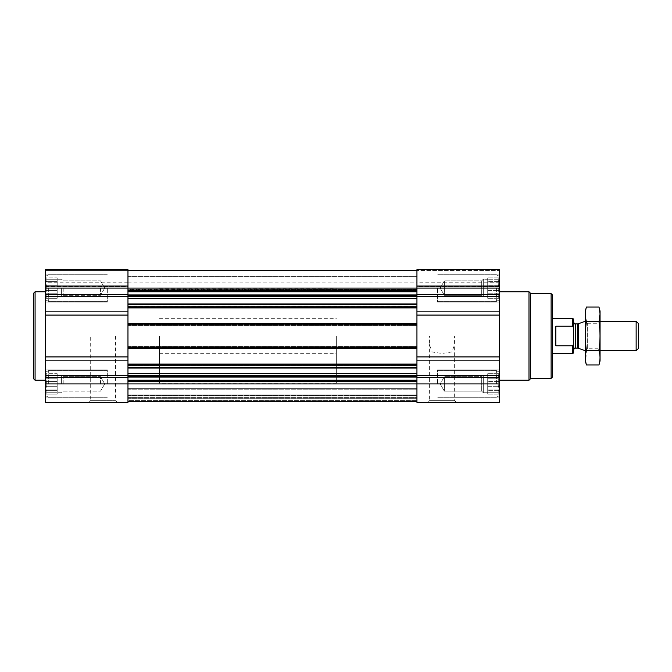 <?xml version="1.0" encoding="UTF-8"?>
<svg xmlns="http://www.w3.org/2000/svg" width="672" height="672" viewBox="0 0 672 672"><rect width="100%" height="100%" fill="white"/><g stroke="black" fill="none" stroke-linecap="round" stroke-linejoin="round"><path stroke-width="0.5" stroke-dasharray="3.36 2.52" d="M429.576 336L454.44 336L454.642 344.568L451.912 351.96L442.025 353.464L432.138 351.977L429.383 344.568L429.576 336L454.44 336M427.669 402.352L456.355 402.352L427.669 402.352L429.383 400.638L454.642 400.638L429.383 400.638L429.383 344.568M127.966 311.85L127.966 323.492L127.966 309.725L127.966 311.85L45.394 311.85L45.394 269.648L45.394 286.65L45.394 269.648L127.966 269.648L45.394 269.648L127.966 269.648L127.966 290.749L127.966 270.388L416.942 270.388L416.942 290.749L416.942 270.388L127.966 270.388L127.966 276.872L127.966 270.388L416.942 270.388M46.41 290.455L45.797 288.078L46.41 290.455L45.797 293.185L46.41 285.709L45.797 288.078L46.41 290.455L45.797 293.185L46.41 294.554L45.797 293.185L46.41 290.455L57.187 290.455L57.187 288.078L45.797 288.078L46.41 285.709L45.797 282.971L46.41 285.709L45.797 288.078L57.187 288.078L57.187 285.709L46.41 285.709L45.797 282.971L46.41 281.61L45.797 282.971L46.41 285.709L57.187 285.709L57.187 282.971L45.797 282.971L46.41 281.61L45.797 279.233L46.41 281.61L45.797 282.971L57.187 282.971L57.187 281.61L46.41 281.61L45.797 279.233L46.41 279.233L45.797 279.233L46.41 281.61L57.187 281.61L57.187 279.233L45.797 279.233L46.41 279.233L45.797 277.864L46.41 279.233L57.187 279.233L46.41 279.233L45.797 277.864L46.41 279.233L57.187 279.233L57.187 277.864L45.797 277.864L45.394 277.175L45.797 277.864L57.187 277.864L57.187 290.455L46.41 290.455L57.187 290.455L57.187 293.185L45.797 293.185L46.41 294.554L45.797 296.932L46.41 294.554L45.797 293.185L57.187 293.185L57.187 294.554L46.41 294.554L45.797 296.932L46.41 296.932L45.797 296.932L46.41 294.554L57.187 294.554L57.187 296.932L45.797 296.932L46.41 296.932L45.797 298.301L46.41 296.932L57.187 296.932L46.41 296.932L45.797 298.301L46.41 296.932L57.187 296.932L57.187 298.301L45.797 298.301L45.394 298.99L45.797 298.301L57.187 298.301L57.187 279.233L57.187 288.078L45.797 288.078L57.187 288.078L57.187 285.709L46.41 285.709L57.187 285.709L57.187 282.971L45.797 282.971L57.187 282.971L57.187 281.61L46.41 281.61L57.187 281.61L57.187 279.233L45.797 279.233L57.187 279.233L46.41 279.233L57.187 279.233L57.187 277.864L57.187 290.455L46.41 290.455M416.942 364.09L127.966 364.09L416.942 364.09L416.942 366.005L416.942 269.648L416.942 286.65L416.942 269.648L499.514 269.648L499.514 402.352L416.942 402.352L416.942 364.09L127.966 364.09L127.966 402.352L45.394 402.352L45.394 311.85M46.41 386.291L45.797 383.922L46.41 386.291L45.797 389.029L46.41 381.545L45.797 383.922L46.41 386.291L45.797 389.029L46.41 390.39L45.797 389.029L46.41 386.291L57.187 386.291L57.187 383.922L45.797 383.922L46.41 381.545L45.797 378.815L46.41 381.545L45.797 383.922L57.187 383.922L57.187 381.545L46.41 381.545L45.797 378.815L46.41 377.446L45.797 378.815L46.41 381.545L57.187 381.545L57.187 378.815L45.797 378.815L46.41 377.446L45.797 375.068L46.41 377.446L45.797 378.815L57.187 378.815L57.187 377.446L46.41 377.446L45.797 375.068L46.41 375.068L45.797 375.068L46.41 377.446L57.187 377.446L57.187 375.068L45.797 375.068L46.41 375.068L45.797 373.699L46.41 375.068L57.187 375.068L46.41 375.068L45.797 373.699L46.41 375.068L57.187 375.068L57.187 373.699L45.797 373.699L45.394 373.01L45.797 373.699L57.187 373.699L57.187 386.291L46.41 386.291L57.187 386.291L57.187 389.029L45.797 389.029L46.41 390.39L45.797 392.767L46.41 390.39L45.797 389.029L57.187 389.029L57.187 390.39L46.41 390.39L45.797 392.767L46.41 392.767L45.797 392.767L46.41 390.39L57.187 390.39L57.187 392.767L45.797 392.767L46.41 392.767L45.797 394.136L46.41 392.767L57.187 392.767L46.41 392.767L45.797 394.136L46.41 392.767L57.187 392.767L57.187 394.136L45.797 394.136L45.394 394.825L45.797 394.136L57.187 394.136L57.187 375.068L57.187 383.922L45.797 383.922L57.187 383.922L57.187 381.545L46.41 381.545L57.187 381.545L57.187 378.815L45.797 378.815L57.187 378.815L57.187 377.446L46.41 377.446L57.187 377.446L57.187 375.068L45.797 375.068L57.187 375.068L46.41 375.068L57.187 375.068L57.187 373.699L57.187 386.291L46.41 386.291M499.111 296.932L498.498 296.932L499.111 296.932L498.498 294.554L499.111 298.301L498.498 296.932L499.111 296.932L498.498 294.554L499.111 293.185L498.498 294.554L499.111 296.932L487.712 296.932L487.712 298.301L487.712 277.864L487.712 298.301L487.712 277.864L487.712 296.932L483.294 296.932L483.294 279.233L483.294 296.932L483.294 279.233L483.294 296.932L481.698 295.336L481.698 280.829L481.698 295.336L481.698 280.829L481.698 295.336L444.368 295.336L444.368 280.829L444.368 295.336L444.368 280.829L444.368 295.336L440.185 288.078L444.368 280.829L481.698 280.829L483.294 279.233L487.712 279.233L487.712 288.078L487.712 279.233L483.294 279.233L481.698 280.829L444.368 280.829L440.185 288.078L444.368 295.336L481.698 295.336L483.294 296.932L498.498 296.932L499.111 298.301L498.498 296.932L487.712 296.932L499.111 296.932M498.498 290.455L499.111 293.185L498.498 290.455L499.111 288.078L498.498 290.455L499.111 293.185L498.498 294.554L499.111 293.185L498.498 285.709L499.111 288.078L498.498 290.455L487.712 290.455L487.712 294.554L487.712 290.455L498.498 290.455M499.111 282.971L498.498 285.709L499.111 282.971L498.498 281.61L499.111 282.971L498.498 285.709L499.111 288.078L498.498 285.709L499.111 279.233L498.498 281.61L499.111 282.971L487.712 282.971L499.111 282.971M498.498 279.233L499.111 279.233L498.498 279.233L499.111 277.864L498.498 281.61L499.111 277.864L498.498 279.233L487.712 279.233L498.498 279.233M499.111 392.767L498.498 392.767L499.111 392.767L498.498 390.39L499.111 394.136L498.498 392.767L499.111 392.767L498.498 390.39L499.111 389.029L498.498 390.39L499.111 392.767L487.712 392.767L487.712 394.136L487.712 373.699L487.712 394.136L487.712 373.699L487.712 392.767L483.294 392.767L483.294 375.068L483.294 392.767L483.294 375.068L483.294 392.767L481.698 391.171L481.698 376.664L481.698 391.171L481.698 376.664L481.698 391.171L444.368 391.171L444.368 376.664L444.368 391.171L444.368 376.664L444.368 391.171L440.185 383.922L444.368 376.664L481.698 376.664L483.294 375.068L487.712 375.068L487.712 383.922L487.712 375.068L483.294 375.068L481.698 376.664L444.368 376.664L440.185 383.922L444.368 391.171L481.698 391.171L483.294 392.767L498.498 392.767L499.111 394.136L498.498 392.767L487.712 392.767L499.111 392.767M498.498 386.291L499.111 389.029L498.498 386.291L499.111 383.922L498.498 386.291L499.111 389.029L498.498 390.39L499.111 389.029L498.498 381.545L499.111 383.922L498.498 386.291L487.712 386.291L487.712 390.39L487.712 386.291L498.498 386.291M499.111 378.815L498.498 381.545L499.111 378.815L498.498 377.446L499.111 378.815L498.498 381.545L499.111 383.922L498.498 381.545L499.111 375.068L498.498 377.446L499.111 378.815L487.712 378.815L499.111 378.815M498.498 375.068L499.111 375.068L498.498 375.068L499.111 373.699L498.498 377.446L499.111 373.699L498.498 375.068L487.712 375.068L498.498 375.068M127.966 364.09L127.966 366.005L127.966 362.275L127.966 366.005L127.966 364.678L127.966 366.005L416.942 366.005L416.942 364.526L416.942 366.005L127.966 366.005L127.966 323.686L127.966 324.282L127.966 323.686L416.942 323.686L416.942 325.609L416.942 323.686L127.966 323.686L416.942 323.686M127.966 347.718L127.966 346.987L127.966 347.718L416.942 347.718L127.966 347.718M127.966 346.987L127.966 346.391L127.966 346.987L416.942 346.987L127.966 346.987M127.966 323.686L127.966 288.078L499.514 288.078M416.942 311.85L416.942 315.084L416.942 311.85L499.514 311.85M416.942 356.916L416.942 348.508L416.942 360.15L416.942 356.916L499.514 356.916M416.942 364.678L416.942 365.417L416.942 364.678L127.966 364.678L416.942 364.678M499.514 383.922L416.942 383.922L416.942 376.06L416.942 401.612L416.942 383.922L45.394 383.922L45.394 397.925L45.394 369.911L45.394 383.922M127.966 401.612L127.966 395.842L127.966 401.612L416.942 401.612L416.942 388.34L416.942 401.612L127.966 401.612L416.942 401.612M416.942 300.376L416.942 296.444L416.942 300.376M416.942 296.444L416.942 294.924L416.942 296.444L127.966 296.444L127.966 291.774L127.966 296.444M416.942 294.924L416.942 290.749L416.942 294.924L127.966 294.924M416.942 276.872L416.942 289.708L416.942 276.872L127.966 276.872L127.966 289.708L127.966 276.872L416.942 276.872M416.942 289.346L416.942 282.92L416.942 289.346L127.966 289.708L127.966 282.92L127.966 289.346L416.942 289.346M416.942 286.65L416.942 282.181L416.942 286.65L499.514 286.65L499.514 285.785L499.514 286.65L416.942 286.65M499.514 269.648L416.942 269.648L499.514 269.648M499.514 270.514L499.514 285.785L499.514 270.514L416.942 270.514L499.514 270.514M499.514 286.415L499.514 282.181L499.514 286.415L416.942 286.415L499.514 286.415M499.514 336L499.514 380.234L499.514 336M416.942 376.06L416.942 373.472L416.942 376.06L127.966 376.06L127.966 377.076L127.966 376.06M416.942 373.472L416.942 371.624L416.942 373.472L127.966 373.472M416.942 395.842L416.942 401.268L416.942 395.842L127.966 395.842L127.966 394.976L416.942 394.976L127.966 394.976L127.966 395.564L127.966 394.976L416.942 394.976L127.966 394.976L127.966 395.842L416.942 395.842M416.942 397.631L416.942 388.34L416.942 397.631L127.966 397.631L127.966 398.219L416.942 398.219L127.966 398.219L416.942 398.219L127.966 398.219L127.966 388.34L416.942 388.34L127.966 388.34L127.966 398.807L127.966 398.219L416.942 398.219L127.966 398.219L416.942 398.219L127.966 398.219L127.966 388.34L416.942 388.34L127.966 388.34L127.966 397.631L416.942 397.631M127.966 270.388L127.966 288.078L45.394 288.078L45.394 302.089L45.394 288.078M127.966 290.749L127.966 291.774L127.966 290.749L416.942 290.749M127.966 307.91L416.942 307.91M127.966 305.995L416.942 305.995L416.942 309.725L416.942 305.995L127.966 305.995M127.966 307.474L127.966 309.725L127.966 307.474L416.942 307.474L127.966 307.474M416.942 323.492L416.942 325.097L416.942 323.492M127.966 325.609L416.942 325.609L127.966 325.609M127.966 348.314L416.942 348.314M127.966 346.391L416.942 346.391L127.966 346.391M416.942 347.869L416.942 346.903L416.942 348.508L416.942 347.869L127.966 347.869L127.966 348.508L127.966 347.869L416.942 347.869M416.942 362.275L416.942 364.526L416.942 362.275M127.966 377.076L127.966 381.251L127.966 377.076L416.942 377.076M127.966 401.024L127.966 395.564L127.966 401.024L416.942 401.024L127.966 401.024M127.966 400.428L127.966 398.219L127.966 400.428L416.942 400.428L127.966 400.428M127.966 366.005L416.942 366.005L127.966 366.005M127.966 286.415L127.966 282.181L127.966 286.415L45.394 286.65L45.394 282.181L45.394 286.415L127.966 286.415M88.553 402.352L117.239 402.352L88.553 402.352L90.266 400.638L115.525 400.638L90.266 400.638L90.266 336L115.525 336L90.266 336M45.394 336L45.394 380.234L45.394 336M552.586 295.1L552.586 376.9M552.586 336L552.586 353.69L552.586 336M551.116 293.63L551.116 378.37M530.502 293.269L530.502 378.731M528.998 291.766L528.998 380.234M437.59 383.922L437.59 369.911L437.59 383.922M437.59 288.078L437.59 302.089L437.59 288.078M496.566 383.922L496.566 370.65L496.566 383.922M496.566 288.078L496.566 301.35L496.566 288.078M499.111 383.922L487.712 383.922L499.111 383.922M498.498 381.545L487.712 381.545L498.498 381.545M498.498 377.446L487.712 377.446L498.498 377.446M499.111 373.699L487.712 373.699L499.111 373.699L499.514 373.01L499.111 373.699M499.111 389.029L487.712 389.029L499.111 389.029M498.498 390.39L487.712 390.39L498.498 390.39M499.111 394.136L487.712 394.136L499.111 394.136L499.514 394.825L499.111 394.136M499.111 288.078L487.712 288.078L499.111 288.078M498.498 285.709L487.712 285.709L498.498 285.709M498.498 281.61L487.712 281.61L498.498 281.61M499.111 277.864L487.712 277.864L499.111 277.864L499.514 277.175L499.111 277.864M499.111 293.185L487.712 293.185L499.111 293.185M498.498 294.554L487.712 294.554L498.498 294.554M499.111 298.301L487.712 298.301L499.111 298.301L499.514 298.99L499.111 298.301M35.078 291.766L35.078 380.234M33.6 293.244L33.6 378.756M107.318 383.922L107.318 369.911L107.318 383.922M107.318 288.078L107.318 302.089L107.318 288.078M48.342 383.922L48.342 370.65L48.342 383.922M48.342 288.078L48.342 301.35L48.342 288.078M100.54 383.922L100.54 376.664L100.54 383.922M63.21 383.922L63.21 376.664L63.21 383.922M61.614 383.922L61.614 375.068L61.614 383.922M57.187 386.291L57.187 389.029L45.797 389.029L57.187 389.029L57.187 390.39L46.41 390.39L57.187 390.39L57.187 392.767L45.797 392.767L57.187 392.767L46.41 392.767L57.187 392.767L57.187 394.136L57.187 386.291M57.187 383.922L57.187 375.068L57.187 383.922M100.54 288.078L100.54 295.336L100.54 288.078M63.21 288.078L63.21 295.336L63.21 288.078M61.614 288.078L61.614 296.932L61.614 288.078M57.187 290.455L57.187 293.185L45.797 293.185L57.187 293.185L57.187 294.554L46.41 294.554L57.187 294.554L57.187 296.932L45.797 296.932L57.187 296.932L46.41 296.932L57.187 296.932L57.187 298.301L57.187 290.455M57.187 288.078L57.187 296.932L57.187 288.078M336.344 336L336.344 383.183L336.344 336M127.966 336L127.966 383.183L127.966 336M573.527 319.141L573.527 352.859M573.527 336L573.527 349.86L573.527 336M572.695 318.31L572.695 326.222L573.527 327.827M573.527 344.173L572.695 345.778L572.695 353.69M159.415 336L159.415 383.183L159.415 336M572.695 345.778L555.836 345.778L555.836 326.222L572.695 326.222M555.836 345.778L555.836 326.222L555.836 345.778M638.4 323.518L638.4 348.482M636.14 321.258L636.14 350.742M585.245 321.258L585.245 350.742M600.062 311.086L600.062 360.914M600.062 350.742L600.062 321.258L600.062 350.742L585.32 350.742L585.32 321.258L585.32 350.742L587.32 348.751L587.32 323.249L587.32 348.751L598.072 348.751L598.072 323.249L598.072 348.751L600.062 350.742M598.987 364.946C600.356 360.116 600.356 355.295 598.987 350.473C600.356 340.948 600.356 331.296 598.987 321.527L599.634 309.952M598.987 350.473L586.404 350.473L585.757 362.048M598.987 321.527L586.404 321.527C585.035 331.052 585.035 340.704 586.404 350.473M586.404 307.054C585.035 311.884 585.035 316.705 586.404 321.527M585.32 311.086L585.32 360.914M127.966 304.786L416.942 304.786M127.966 306.734L416.942 306.734M127.966 324.87L416.942 324.87M127.966 347.13L416.942 347.13M127.966 365.266L416.942 365.266M127.966 367.214L416.942 367.214M127.966 381.251L416.942 381.251M499.514 377.504L416.942 377.504M499.514 375.421L416.942 375.421M499.514 360.15L416.942 360.15M499.514 315.084L416.942 315.084M499.514 296.579L416.942 296.579M499.514 294.496L416.942 294.496M499.514 285.785L416.942 285.785L499.514 285.785M127.966 270.976L416.942 270.976L127.966 270.976M127.966 276.629L416.942 276.629L127.966 276.629M159.415 288.817L336.344 288.817M127.966 307.322L416.942 307.322L127.966 307.322M127.966 306.583L416.942 306.583L127.966 306.583M127.966 324.131L416.942 324.131L127.966 324.131M127.966 325.013L416.942 325.013L127.966 325.013M127.966 324.282L416.942 324.282L127.966 324.282M127.966 364.526L416.942 364.526L127.966 364.526M127.966 365.417L416.942 365.417L127.966 365.417M127.966 395.564L416.942 395.564L127.966 395.564M127.966 401.268L416.942 401.268L127.966 401.268M127.966 398.807L416.942 398.807L127.966 398.807M127.966 389.819L416.942 389.819L127.966 389.819M127.966 380.226L416.942 380.226M127.966 375.556L416.942 375.556M127.966 368.046L416.942 368.046M127.966 291.774L416.942 291.774M127.966 295.94L416.942 295.94M127.966 298.528L416.942 298.528M127.966 303.954L416.942 303.954M127.966 377.504L45.394 377.504M127.966 375.421L45.394 375.421M127.966 360.15L45.394 360.15M127.966 356.916L45.394 356.916M127.966 315.084L45.394 315.084M127.966 296.579L45.394 296.579M127.966 294.496L45.394 294.496M127.966 270.514L45.394 270.514L127.966 270.514M127.966 285.785L45.394 285.785L127.966 285.785M578.239 323.803L578.239 348.197M577.634 323.912L577.634 348.088M575.299 323.912L575.299 348.088M456.355 402.352L454.642 400.638L454.642 344.568M499.514 282.181L416.942 282.181M127.966 289.708L416.942 289.708L127.966 289.708M127.966 282.92L416.942 282.92M127.966 286.65L45.394 286.65L127.966 286.65M127.966 282.181L45.394 282.181M499.514 369.911L437.59 369.911L499.514 369.911M499.514 397.925L437.59 397.925L499.514 397.925M499.514 274.075L437.59 274.075L499.514 274.075M499.514 302.089L437.59 302.089L499.514 302.089M499.514 372.347L496.566 370.65L437.59 370.65L496.566 370.65L499.514 372.347M499.514 395.489L496.566 397.186L437.59 397.186L496.566 397.186L499.514 395.489M499.514 276.511L496.566 274.814L437.59 274.814L496.566 274.814L499.514 276.511M499.514 299.653L496.566 301.35L437.59 301.35L496.566 301.35L499.514 299.653M115.525 336L115.525 400.638L117.239 402.352M107.318 369.911L45.394 369.911L107.318 369.911M107.318 397.925L45.394 397.925L107.318 397.925M107.318 274.075L45.394 274.075L107.318 274.075M107.318 302.089L45.394 302.089L107.318 302.089M107.318 370.65L48.342 370.65L45.394 372.347L48.342 370.65L107.318 370.65M107.318 397.186L48.342 397.186L45.394 395.489L48.342 397.186L107.318 397.186M107.318 274.814L48.342 274.814L45.394 276.511L48.342 274.814L107.318 274.814M107.318 301.35L48.342 301.35L45.394 299.653L48.342 301.35L107.318 301.35M104.723 383.922L100.54 376.664L63.21 376.664L61.614 375.068L57.187 375.068L61.614 375.068L63.21 376.664L100.54 376.664L104.723 383.922L100.54 391.171L63.21 391.171L61.614 392.767L57.187 392.767L61.614 392.767L63.21 391.171L100.54 391.171L104.723 383.922M104.723 288.078L100.54 280.829L63.21 280.829L61.614 279.233L57.187 279.233L61.614 279.233L63.21 280.829L100.54 280.829L104.723 288.078L100.54 295.336L63.21 295.336L61.614 296.932L57.187 296.932L61.614 296.932L63.21 295.336L100.54 295.336L104.723 288.078M159.415 318.31L336.344 318.31M159.415 353.69L336.344 353.69M336.344 383.183L159.415 383.183M600.062 321.258L585.32 321.258L587.32 323.249L598.072 323.249L600.062 321.258"/><path stroke-width="1.01" d="M127.966 306.734L127.966 307.91L416.942 307.91L416.942 402.352L499.514 402.352L499.514 383.922L127.966 383.922L127.966 402.352L45.394 402.352L45.394 269.648L127.966 269.648L127.966 306.734L416.942 306.734L416.942 307.91M127.966 307.91L127.966 348.314L416.942 348.314M127.966 348.314L127.966 383.922L45.394 383.922M499.514 383.922L499.514 269.648L416.942 269.648L416.942 306.734M127.966 401.612L416.942 401.612M127.966 270.388L416.942 270.388M127.966 323.686L416.942 323.686M127.966 364.09L416.942 364.09M551.116 293.63L551.116 378.37L552.586 376.9L552.586 295.1L551.116 293.63L530.502 293.269L528.998 291.766L499.514 291.766M551.116 378.37L530.502 378.731L530.502 293.269M530.502 378.731L528.998 380.234L528.998 291.766M45.394 380.234L35.078 380.234L35.078 291.766L45.394 291.766M35.078 380.234L33.6 378.756L33.6 293.244L35.078 291.766M573.527 344.173L572.695 345.778L572.695 353.69L573.527 352.859L573.527 319.141L572.695 318.31L552.586 318.31M573.527 327.827L572.695 326.222L572.695 318.31M572.695 345.778L555.836 345.778L555.836 326.222L572.695 326.222M636.14 321.258L636.14 350.742L638.4 348.482L638.4 323.518L636.14 321.258L600.062 321.258M585.32 350.742L585.32 321.258M598.987 364.946L600.062 360.914L600.062 311.086L598.987 307.054C600.356 311.884 600.356 316.705 598.987 321.527C600.356 331.052 600.356 340.704 598.987 350.473C600.356 355.295 600.356 360.116 598.987 364.946L586.404 364.946C585.035 360.116 585.035 355.295 586.404 350.473C585.035 340.948 585.035 331.296 586.404 321.527C585.035 316.705 585.035 311.884 586.404 307.054L598.987 307.054L599.634 309.952M585.757 362.048L586.404 364.946L585.32 360.914L585.32 311.086L586.404 307.054M598.987 350.473L586.404 350.473M598.987 321.527L586.404 321.527M127.966 367.214L416.942 367.214M127.966 365.266L416.942 365.266M127.966 347.13L416.942 347.13M127.966 324.87L416.942 324.87M127.966 304.786L416.942 304.786M127.966 290.749L416.942 290.749M45.394 288.078L499.514 288.078M499.514 294.496L416.942 294.496M499.514 296.579L416.942 296.579M499.514 311.85L416.942 311.85M499.514 315.084L416.942 315.084M499.514 356.916L416.942 356.916M499.514 360.15L416.942 360.15M499.514 375.421L416.942 375.421M499.514 377.504L416.942 377.504M127.966 381.251L416.942 381.251M127.966 291.774L416.942 291.774M127.966 294.924L416.942 294.924M127.966 295.94L416.942 295.94M127.966 296.444L416.942 296.444M127.966 298.528L416.942 298.528M127.966 303.954L416.942 303.954M127.966 368.046L416.942 368.046M127.966 373.472L416.942 373.472M127.966 375.556L416.942 375.556M127.966 376.06L416.942 376.06M127.966 377.076L416.942 377.076M127.966 380.226L416.942 380.226M127.966 294.496L45.394 294.496M127.966 296.579L45.394 296.579M127.966 311.85L45.394 311.85M127.966 315.084L45.394 315.084M127.966 356.916L45.394 356.916M127.966 360.15L45.394 360.15M127.966 375.421L45.394 375.421M127.966 377.504L45.394 377.504M578.239 323.803L577.634 323.912L577.634 348.088L578.239 348.197L578.239 323.803L585.245 321.258M577.634 348.088L575.299 348.088L575.299 323.912C575.056 324.425 574.468 323.828 573.527 322.14M528.998 380.234L499.514 380.234M572.695 353.69L552.586 353.69M636.14 350.742L600.062 350.742M578.239 348.197L585.245 350.742M577.634 323.912L575.299 323.912M575.299 348.088C575.056 347.575 574.468 348.172 573.527 349.86"/></g></svg>

